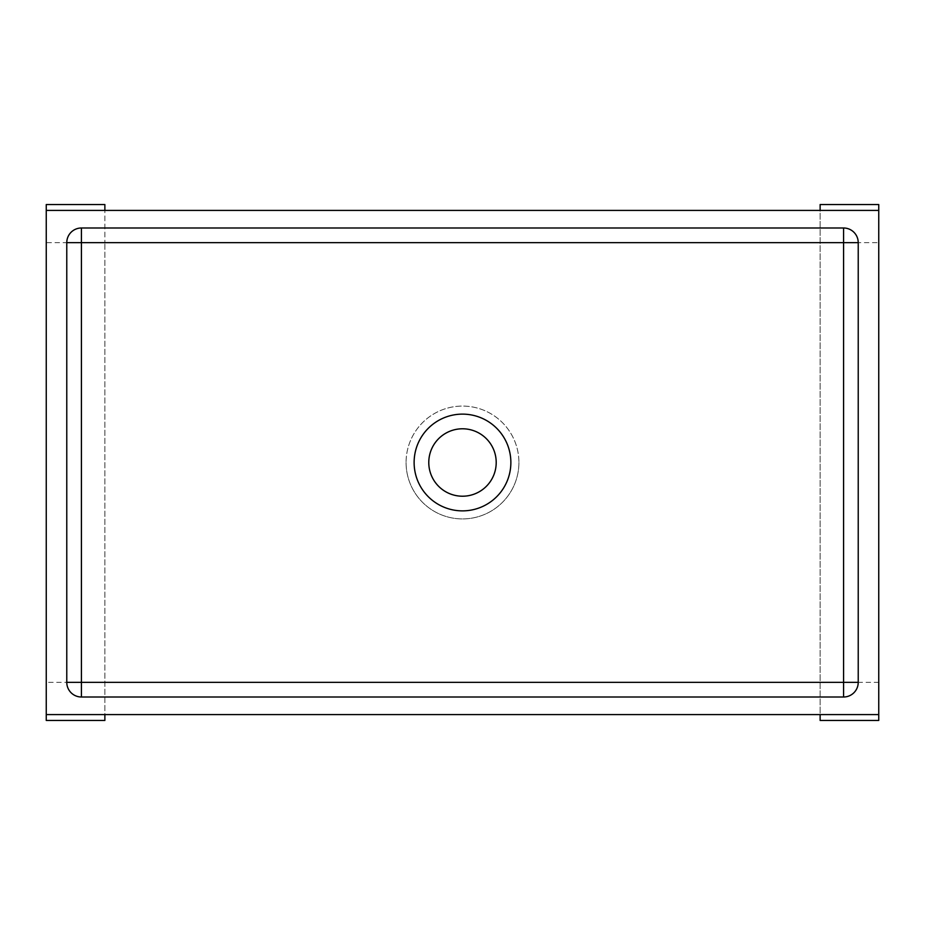 <?xml version="1.0" encoding="UTF-8"?>
<svg xmlns="http://www.w3.org/2000/svg" width="925" height="925" viewBox="0 0 925 925"><rect width="100%" height="100%" fill="white"/><g stroke="black" fill="none" stroke-linecap="round" stroke-linejoin="round"><path stroke-width="0.69" stroke-dasharray="4.62 3.47" d="M518.925 462.5A56.425 56.425 0 0 1 462.5 518.925A56.425 56.425 0 0 1 406.075 462.5A56.425 56.425 0 0 1 462.5 406.075A56.425 56.425 0 0 1 518.925 462.5M46.25 714.597L820.128 714.597L820.128 210.403L104.872 210.403L104.872 242.651L104.872 204.541L46.25 204.541L46.25 242.651L878.75 242.651L878.75 204.541L820.128 204.541L820.128 720.459L878.75 720.459L878.75 242.651M878.75 682.349L46.25 682.349L46.25 720.459L104.872 720.459L104.872 242.651L104.872 714.597M46.25 210.403L104.872 210.403M878.75 210.403L820.128 210.403M878.75 714.597L820.128 714.597M46.25 682.349L46.25 242.651M66.773 682.349L66.773 242.651A14.661 14.661 0 0 1 81.423 227.989L843.577 227.989A14.661 14.661 0 0 1 858.227 242.651L858.227 682.349A14.661 14.661 0 0 1 843.577 697.011L81.423 697.011A14.661 14.661 0 0 1 66.773 682.349M496.205 462.5A33.705 33.705 0 0 0 445.642 433.305A33.705 33.705 0 0 0 445.642 491.695A33.705 33.705 0 0 0 496.205 462.5M406.075 462.5A56.425 56.425 0 0 0 490.712 511.363A56.425 56.425 0 0 0 490.712 413.637A56.425 56.425 0 0 0 406.075 462.5M858.227 242.651A14.661 14.661 0 0 0 843.577 227.989M81.423 227.989A14.661 14.661 0 0 0 66.773 242.651M843.577 697.011A14.661 14.661 0 0 0 858.227 682.349"/><path stroke-width="1.39" d="M46.25 210.403L878.75 210.403L878.75 714.597L46.25 714.597L46.25 204.541L104.872 204.541L104.872 210.403M858.227 242.651L858.227 682.349A14.661 14.661 0 0 1 843.577 697.011L81.423 697.011A14.661 14.661 0 0 1 66.773 682.349L66.773 242.651A14.661 14.661 0 0 1 81.423 227.989L843.577 227.989A14.661 14.661 0 0 1 858.227 242.651L81.423 242.651L81.423 682.349L843.577 682.349L843.577 227.989M46.25 714.597L46.25 720.459L104.872 720.459L104.872 714.597M878.75 210.403L878.75 204.541L820.128 204.541L820.128 210.403M878.75 714.597L878.75 720.459L820.128 720.459L820.128 714.597M510.866 462.5A48.366 48.366 0 0 1 438.311 504.391A48.366 48.366 0 0 1 438.311 420.609A48.366 48.366 0 0 1 510.866 462.5M496.205 462.5A33.705 33.705 0 0 0 445.642 433.305A33.705 33.705 0 0 0 445.642 491.695A33.705 33.705 0 0 0 496.205 462.5M66.773 242.651L81.423 242.651L81.423 227.989M858.227 682.349L843.577 682.349L843.577 697.011M81.423 697.011L81.423 682.349L66.773 682.349"/></g></svg>
